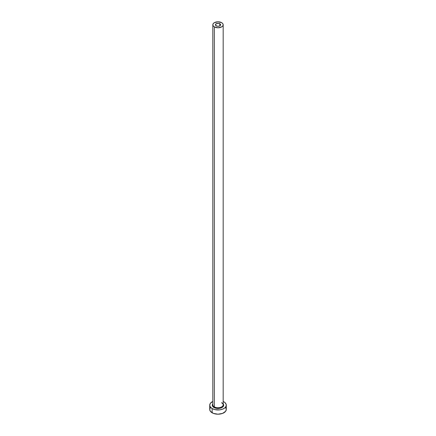 <?xml version="1.0" encoding="UTF-8"?>
<svg xmlns="http://www.w3.org/2000/svg" width="436" height="436" viewBox="0 0 436 436"><rect width="100%" height="100%" fill="white"/><g stroke="black" fill="none" stroke-linecap="round" stroke-linejoin="round"><path stroke-width="0.65" d="M216.169 25.844A2.589 1.493 180 0 1 215.411 24.787A2.589 1.493 180 0 1 217.008 23.408A2.589 1.493 180 0 1 219.831 23.729L219.831 25.844L218.992 26.171L217.008 26.171L215.46 25.081L216.169 23.729L218.507 23.321L220.393 24.214L220.54 25.081L219.831 25.844L219.831 23.729A2.589 1.493 180 0 1 220.589 24.787A2.589 1.493 180 0 1 218.992 26.171A2.589 1.493 180 0 1 216.169 25.844M212.872 404.368A5.178 2.987 0 0 0 214.338 406.881A0.518 0.3 -60 0 1 213.972 407.518A5.695 3.286 180 0 1 212.823 403.823L212.414 405.834L213.972 407.518A0.518 0.3 120 0 0 214.338 406.881A5.178 2.987 0 0 0 219.978 407.529A5.178 2.987 0 0 0 223.178 404.766L223.178 24.787A5.178 2.987 180 0 1 219.978 27.55A5.178 2.987 180 0 1 214.338 26.901L214.338 406.881L214.338 26.901A5.178 2.987 180 0 1 212.823 24.787A5.178 2.987 180 0 1 216.022 22.029A5.178 2.987 180 0 1 221.662 22.677A5.178 2.987 180 0 1 223.178 24.787L222.785 23.648L221.662 22.677L218 21.8L214.338 22.677L213.215 23.648L212.823 24.787L213.215 25.931L214.338 26.901L218 27.779L221.662 26.901L222.785 25.931L223.178 24.787M210.348 407.589L209.716 409.42A8.284 4.78 0 0 0 212.141 412.799L212.141 408.57L214.828 409.611L219.613 409.884L222.6 409.17L224.889 407.851L226.126 406.123L226.126 404.259L224.889 402.537L223.178 401.458A8.284 4.78 180 0 1 223.859 401.812A8.284 4.78 180 0 1 226.284 405.191A8.284 4.78 180 0 1 221.172 409.611A8.284 4.78 180 0 1 212.141 408.57L212.141 412.799A8.284 4.78 0 0 0 221.172 413.835A8.284 4.78 0 0 0 226.284 409.42L225.652 407.589M212.141 408.57A8.284 4.78 180 0 1 209.716 405.191A8.284 4.78 180 0 1 212.823 401.458L210.348 403.36L209.716 405.191L210.348 407.022L212.141 408.57M223.178 403.823L223.586 405.834L222.736 407.017L221.161 407.927L216.888 408.418L213.972 407.518A5.695 3.286 180 0 0 221.248 407.889A5.695 3.286 180 0 0 223.178 403.823M209.716 405.191L209.716 409.42L210.348 411.246L213.4 413.393L218 414.2L222.6 413.393L225.652 411.246L226.284 409.42L226.284 405.191M212.823 24.787L212.823 404.766A5.178 2.987 0 0 0 214.338 406.881A5.178 2.987 0 0 0 219.657 407.6A5.178 2.987 0 0 0 223.128 405.169A5.178 2.987 0 0 0 221.662 402.657M223.178 404.766C223.439 404.51 222.97 403.883 221.766 402.891"/></g></svg>
